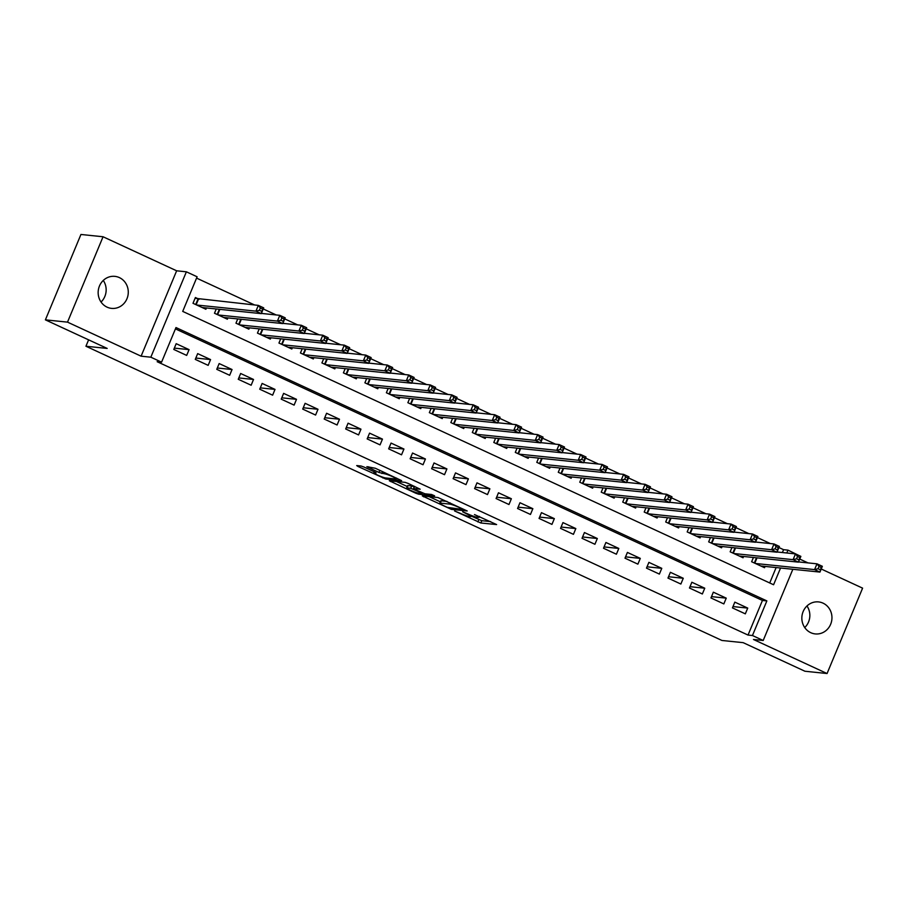 <?xml version="1.0" encoding="UTF-8"?>
<svg xmlns="http://www.w3.org/2000/svg" width="908" height="908" viewBox="0 0 908 908"><rect width="100%" height="100%" fill="white"/><g stroke="black" fill="none" stroke-linecap="round" stroke-linejoin="round"><path stroke-width="1.36" d="M454.567 510.943L480.831 522.985L496.619 524.574L474.487 514.564A7.9 0.851 -157.4 0 1 479.004 517.322A7.9 0.851 -157.4 0 1 478.459 517.401L477.154 517.265A7.9 0.851 -157.4 0 1 467.631 513.86L462.649 511.772L466.417 513.735A7.9 0.851 -157.4 0 1 470.923 516.482A7.9 0.851 -157.4 0 1 470.389 516.573L469.084 516.436A7.9 0.851 -157.4 0 1 459.561 513.02L454.567 510.943M103.274 280.436A16.094 15.05 -84.1 0 1 101.038 302.024M107.065 307.142A16.094 15.05 95.9 0 0 111.559 308.38A16.094 15.05 95.9 0 0 127.756 296.371A16.094 15.05 95.9 0 0 119.368 277.598A16.094 15.05 95.9 0 0 114.873 276.361A16.094 15.05 95.9 0 0 98.677 288.369A16.094 15.05 95.9 0 0 107.065 307.142M806.962 605.976A16.094 15.05 -84.1 0 1 804.726 627.564M810.753 632.683A16.094 15.05 95.9 0 0 815.248 633.92A16.094 15.05 95.9 0 0 831.433 621.923A16.094 15.05 95.9 0 0 823.045 603.15A16.094 15.05 95.9 0 0 818.551 601.913A16.094 15.05 95.9 0 0 802.366 613.91A16.094 15.05 95.9 0 0 810.753 632.683M364.074 467.087L361.089 466.02L356.708 465.566L357.956 466.451L385.809 479.038L401.608 480.627L375.31 468.256L366.866 466.667L378.931 472.455L384.538 473.783A6.606 0.715 -157.4 0 1 391.496 476.189A6.606 0.715 -157.4 0 1 396.274 478.936A6.606 0.715 -157.4 0 1 395.82 479.004L385.537 477.949A6.606 0.715 -157.4 0 1 378.568 475.542A6.606 0.715 -157.4 0 1 373.79 472.796A6.606 0.715 -157.4 0 1 374.244 472.728L376.128 472.875L374.72 472.012L364.074 467.087M45.4 319.854L80.937 234.468L103.058 236.761L67.51 322.136L45.4 319.854L107.178 348.434L85.942 346.243L721.951 640.469L743.175 642.66L804.942 671.239L827.063 673.532L753.47 639.482L763.197 640.492L752.448 635.521L748.033 635.067L157.152 361.702L161.579 362.156L150.83 357.196L186.378 271.81L197.115 276.781L182.712 311.399L773.582 584.752L780.551 568.011M67.51 322.136L141.103 356.186L150.83 357.196M422.299 495.916L451.401 509.377L467.2 510.966L437.928 497.527L422.299 495.916M415.637 493.146L389.339 480.775L405.127 482.352L408.112 483.419L420.166 489.208L413.662 488.583L414.899 489.469L424.944 493.804L431.55 494.485L434.614 495.825L418.611 494.202L415.637 493.146L415.909 492.476M827.063 673.532L862.6 588.146L821.229 569.01M199.158 299.265L195.402 297.529L192.995 303.295L205.889 309.253L206.434 307.96M732.438 607.895L745.332 613.853L747.727 608.088L734.833 602.129L732.438 607.895M710.953 597.952L723.835 603.922L726.241 598.145L713.347 592.186L710.953 597.952M689.456 588.009L702.349 593.98L704.756 588.214L691.862 582.244L689.456 588.009M667.97 578.078L680.864 584.037L683.27 578.271L670.376 572.301L667.97 578.078M646.485 568.136L659.378 574.094L661.784 568.329L648.891 562.358L646.485 568.136M624.999 558.193L637.893 564.152L640.299 558.386L627.405 552.427L624.999 558.193M603.514 548.25L616.407 554.221L618.813 548.443L605.92 542.485L603.514 548.25M582.028 538.308L594.922 544.278L597.328 538.512L584.434 532.542L582.028 538.308M560.542 528.377L573.436 534.335L575.831 528.569L562.949 522.599L560.542 528.377M539.057 518.434L551.951 524.393L554.345 518.627L541.463 512.657L539.057 518.434M517.571 508.491L530.465 514.45L532.86 508.684L519.966 502.726L517.571 508.491M496.086 498.549L508.979 504.519L511.374 498.742L498.481 492.783L496.086 498.549M474.6 488.606L487.494 494.576L489.889 488.81L476.995 482.84L474.6 488.606M453.115 478.675L465.997 484.634L468.403 478.868L455.51 472.898L453.115 478.675M431.629 468.732L444.511 474.691L446.918 468.925L434.024 462.966L431.629 468.732M410.132 458.79L423.026 464.748L425.432 458.983L412.538 453.024L410.132 458.79M388.647 448.847L401.54 454.817L403.946 449.04L391.053 443.081L388.647 448.847M367.161 438.904L380.055 444.875L382.461 439.109L369.567 433.139L367.161 438.904M345.676 428.973L358.569 434.932L360.975 429.166L348.082 423.196L345.676 428.973M324.19 419.031L337.084 424.989L339.49 419.224L326.596 413.265L324.19 419.031M302.704 409.088L315.598 415.058L317.993 409.281L305.111 403.322L302.704 409.088M281.219 399.145L294.113 405.116L296.507 399.338L283.625 393.38L281.219 399.145M259.733 389.203L272.627 395.173L275.022 389.407L262.128 383.437L259.733 389.203M238.248 379.272L251.141 385.23L253.536 379.465L240.643 373.494L238.248 379.272M216.762 369.329L229.656 375.288L232.051 369.522L219.157 363.563L216.762 369.329M195.277 359.386L208.159 365.356L210.565 359.579L197.672 353.621L195.277 359.386M748.033 635.067L762.436 600.449L175.426 328.878M189.08 349.637L176.186 343.678L173.791 349.444L186.673 355.414L189.08 349.637L174.336 348.116M782.39 552.529L783.57 549.681L778.916 547.524M770.37 543.574L757.431 537.581M748.884 533.632L735.945 527.65M727.399 523.689L714.46 517.708M705.913 513.746L692.974 507.765M684.428 503.815L671.489 497.822M662.942 493.873L650.003 487.891M641.457 483.93L628.518 477.949M619.971 473.987L607.032 468.006M598.486 464.045L585.546 458.063M576.989 454.114L564.061 448.121M555.503 444.171L542.575 438.189M534.018 434.228L521.079 428.247M512.532 424.286L499.593 418.304M491.046 414.343L478.107 408.362M469.561 404.412L456.622 398.419M448.075 394.469L435.136 388.488M426.59 384.527L413.651 378.545M405.104 374.584L392.165 368.603M383.619 364.641L370.68 358.66M362.133 354.71L349.194 348.717M340.648 344.768L327.709 338.786M319.151 334.825L306.223 328.844M297.665 324.882L284.737 318.901M276.18 314.951L263.252 308.958M254.694 305.009L196.559 278.109M769.723 582.959L776.136 567.557M765.081 566.41L764.536 567.704L751.642 561.746L753.413 557.489M743.595 556.468L743.05 557.762L730.157 551.803L731.927 547.547M722.098 546.525L721.565 547.819L708.671 541.86L710.442 537.604M700.613 536.594L700.079 537.888L687.186 531.918L688.956 527.661M679.127 526.651L678.594 527.945L665.7 521.975L667.471 517.719M657.642 516.709L657.108 518.003L644.215 512.044L645.985 507.788M636.156 506.766L635.623 508.06L622.729 502.101L624.5 497.845M614.671 496.824L614.137 498.129L601.244 492.159L603.014 487.902M593.185 486.892L592.652 488.186L579.758 482.216L581.529 477.96M571.699 476.95L571.155 478.244L558.272 472.274L560.043 468.029M550.214 467.007L549.669 468.301L536.787 462.342L538.558 458.086M528.728 457.065L528.184 458.358L515.29 452.4L517.061 448.143M507.243 447.122L506.698 448.427L493.804 442.457L495.575 438.201M485.757 437.191L485.212 438.485L472.319 432.514L474.089 428.258M464.272 427.248L463.727 428.542L450.833 422.572L452.604 418.327M442.775 417.305L442.241 418.599L429.348 412.641L431.118 408.384M421.289 407.363L420.756 408.657L407.862 402.698L409.633 398.442M399.804 397.42L399.27 398.726L386.377 392.755L388.147 388.499M378.318 387.489L377.785 388.783L364.891 382.813L366.662 378.557M356.833 377.546L356.299 378.84L343.406 372.87L345.176 368.625M335.347 367.604L334.814 368.898L321.92 362.939L323.691 358.683M313.862 357.661L313.317 358.955L300.435 352.996L302.205 348.74M292.376 347.719L291.831 349.024L278.949 343.054L280.72 338.798M270.89 337.787L270.346 339.081L257.452 333.111L259.234 328.855M249.405 327.845L248.86 329.139L235.966 323.18L237.737 318.924M227.919 317.902L227.375 319.196L214.481 313.237L216.252 308.981M88.609 339.842L85.942 346.243M141.103 356.186L176.64 270.8L103.058 236.761M176.64 270.8L186.378 271.81M783.57 549.681L787.996 550.135L798.643 555.344M808.041 562.903L799.744 559.067M752.448 635.521L766.863 600.903L175.982 327.55L161.579 362.156M792.843 569.282L763.197 640.492M786.805 552.995L787.996 550.135M762.436 600.449L766.863 600.903M747.727 608.088L732.983 606.567M726.241 598.145L711.497 596.624M704.756 588.214L690.012 586.682M683.27 578.271L668.526 576.739M661.784 568.329L647.041 566.808M640.299 558.386L625.555 556.865M618.813 548.443L604.07 546.922M597.328 538.512L582.584 536.98M575.831 528.569L561.099 527.049M554.345 518.627L539.613 517.106M532.86 508.684L518.128 507.163M511.374 498.742L496.631 497.221M489.889 488.81L475.145 487.278M468.403 478.868L453.659 477.347M446.918 468.925L432.174 467.404M425.432 458.983L410.688 457.462M403.946 449.04L389.203 447.519M382.461 439.109L367.717 437.577M360.975 429.166L346.232 427.645M339.49 419.224L324.746 417.703M317.993 409.281L303.261 407.76M296.507 399.338L281.775 397.817M275.022 389.407L260.29 387.875M253.536 379.465L238.804 377.944M232.051 369.522L217.307 368.001M210.565 359.579L195.822 358.058M471.104 516.05L481.785 520.681L490.626 521.601M429.098 496.619L440.335 501.818M447.326 507.368L463.125 509.536L459.198 507.493A7.9 0.851 -157.4 0 0 449.676 504.088L440.301 503.111A7.9 0.851 -157.4 0 0 439.756 503.202A7.9 0.851 -157.4 0 0 444.262 505.949L447.326 507.368M439.756 503.202L440.709 500.898A7.9 0.851 -157.4 0 1 441.254 500.807L446.963 501.398M407.249 486.506L396.297 481.444M407.09 487.902A6.606 0.715 -157.4 0 0 406.636 487.971A6.606 0.715 -157.4 0 0 411.415 490.729A6.606 0.715 -157.4 0 0 418.372 493.123L422.163 493.464L420.756 492.613L410.711 488.277L407.09 487.902L408.044 485.598A6.606 0.715 -157.4 0 0 407.59 485.666L406.636 487.971M414.23 486.847L411.676 485.973L410.711 488.277M408.044 485.598L411.676 485.973M760.779 565.968L819.947 572.085L814.578 569.6L816.973 563.823L798.552 561.927M819.016 566.422L816.973 563.823L822.353 566.308L819.947 572.085L821.173 567.421L819.016 566.422L818.063 568.726L820.208 569.725M818.063 568.726L814.578 569.6L755.411 563.482M821.173 567.421L822.353 566.308M739.294 556.025L798.461 562.143L793.093 559.657L795.487 553.891L777.066 551.985M797.53 556.479L795.487 553.891L800.867 556.377L798.461 562.143L799.687 557.478L797.53 556.479L796.577 558.795L798.722 559.782M796.577 558.795L793.093 559.657L733.925 553.539M799.687 557.478L800.867 556.377M717.808 546.083L776.976 552.2L771.607 549.715L774.002 543.949L755.581 542.042M776.045 546.548L774.002 543.949L779.382 546.434L776.976 552.2L778.19 547.535L776.045 546.548L775.091 548.852L777.237 549.839M775.091 548.852L771.607 549.715L712.428 543.597M778.19 547.535L779.382 546.434M696.322 536.14L755.49 542.258L750.121 539.772L752.516 534.006L734.095 532.099M754.559 536.605L752.516 534.006L757.896 536.492L755.49 542.258L756.705 537.593L754.559 536.605L753.595 538.909L755.751 539.908M753.595 538.909L750.121 539.772L690.943 533.654M756.705 537.593L757.896 536.492M674.837 526.209L734.005 532.326L728.636 529.841L731.031 524.064L712.61 522.157M733.074 526.663L731.031 524.064L736.399 526.549L734.005 532.326L735.219 527.661L733.074 526.663L732.109 528.967L734.266 529.966M732.109 528.967L728.636 529.841L669.457 523.723M735.219 527.661L736.399 526.549M653.34 516.266L712.519 522.384L707.15 519.898L709.545 514.132L691.124 512.226M711.588 516.72L709.545 514.132L714.914 516.607L712.519 522.384L713.733 517.719L711.588 516.72L710.624 519.024L712.78 520.023M710.624 519.024L707.15 519.898L647.971 513.78M713.733 517.719L714.914 516.607M631.855 506.324L691.033 512.441L685.654 509.956L688.06 504.19L669.639 502.283M690.103 506.778L688.06 504.19L693.428 506.675L691.033 512.441L692.248 507.776L690.103 506.778L689.138 509.093L691.283 510.08M689.138 509.093L685.654 509.956L626.486 503.838M692.248 507.776L693.428 506.675M610.369 496.381L669.548 502.499L664.168 500.013L666.574 494.247L648.153 492.34M668.617 496.846L666.574 494.247L671.943 496.733L669.548 502.499L670.762 497.834L668.617 496.846L667.652 499.15L669.798 500.138M667.652 499.15L664.168 500.013L605 493.895M670.762 497.834L671.943 496.733M588.883 486.438L648.062 492.556L642.682 490.07L645.089 484.305L626.656 482.398M647.132 486.904L645.089 484.305L650.457 486.79L648.062 492.556L649.277 487.891L647.132 486.904L646.167 489.208L648.312 490.207M646.167 489.208L642.682 490.07L583.515 483.964M649.277 487.891L650.457 486.79M567.398 476.507L626.565 482.625L621.197 480.139L623.603 474.362L605.171 472.466M625.646 476.961L623.603 474.362L628.972 476.848L626.565 482.625L627.791 477.96L625.646 476.961L624.681 479.265L626.826 480.264M624.681 479.265L621.197 480.139L562.029 474.021M627.791 477.96L628.972 476.848M545.912 466.564L605.08 472.682L599.711 470.196L602.117 464.431L583.685 462.524M604.149 467.018L602.117 464.431L607.486 466.905L605.08 472.682L606.306 468.017L604.149 467.018L603.196 469.322L605.341 470.321M603.196 469.322L599.711 470.196L540.544 464.079M606.306 468.017L607.486 466.905M524.427 456.622L583.594 462.739L578.226 460.254L580.632 454.488L562.2 452.581M582.664 457.076L580.632 454.488L586 456.974L583.594 462.739L584.82 458.075L582.664 457.076L581.71 459.391L583.855 460.379M581.71 459.391L578.226 460.254L519.058 454.136M584.82 458.075L586 456.974M502.941 446.679L562.109 452.797L556.74 450.311L559.146 444.545L540.714 442.639M561.178 447.145L559.146 444.545L564.515 447.031L562.109 452.797L563.335 448.132L561.178 447.145L560.225 449.449L562.37 450.436M560.225 449.449L556.74 450.311L497.573 444.194M563.335 448.132L564.515 447.031M481.456 436.737L540.623 442.854L535.255 440.369L537.649 434.603L519.228 432.696M539.692 437.202L537.649 434.603L543.029 437.089L540.623 442.854L541.849 438.189L539.692 437.202L538.739 439.506L540.884 440.505M538.739 439.506L535.255 440.369L476.087 434.262M541.849 438.189L543.029 437.089M459.97 426.805L519.138 432.923L513.769 430.437L516.164 424.66L497.743 422.765M518.207 427.259L516.164 424.66L521.544 427.146L519.138 432.923L520.352 428.258L518.207 427.259L517.254 429.563L519.399 430.562M517.254 429.563L513.769 430.437L454.59 424.32M520.352 428.258L521.544 427.146M438.485 416.863L497.652 422.98L492.284 420.495L494.678 414.729L476.257 412.822M496.721 417.317L494.678 414.729L500.058 417.215L497.652 422.98L498.867 418.316L496.721 417.317L495.757 419.632L497.913 420.62M495.757 419.632L492.284 420.495L433.105 414.377M498.867 418.316L500.058 417.215M416.999 406.92L476.167 413.038L470.798 410.552L473.193 404.786L454.772 402.88M475.236 407.374L473.193 404.786L478.561 407.272L476.167 413.038L477.381 408.373L475.236 407.374L474.271 409.69L476.428 410.677M474.271 409.69L470.798 410.552L411.619 404.435M477.381 408.373L478.561 407.272M395.502 396.978L454.681 403.095L449.312 400.61L451.707 394.844L433.286 392.937M453.75 397.443L451.707 394.844L457.076 397.329L454.681 403.095L455.895 398.43L453.75 397.443L452.786 399.747L454.942 400.746M452.786 399.747L449.312 400.61L390.134 394.492M455.895 398.43L457.076 397.329M374.017 387.035L433.195 393.153L427.816 390.667L430.222 384.901L411.801 382.994M432.265 387.5L430.222 384.901L435.59 387.387L433.195 393.153L434.41 388.488L432.265 387.5L431.3 389.804L433.457 390.803M431.3 389.804L427.816 390.667L368.648 384.561M434.41 388.488L435.59 387.387M352.531 377.104L411.71 383.221L406.33 380.736L408.736 374.959L390.315 373.063M410.779 377.558L408.736 374.959L414.105 377.444L411.71 383.221L412.924 378.557L410.779 377.558L409.814 379.862L411.96 380.861M409.814 379.862L406.33 380.736L347.162 374.618M412.924 378.557L414.105 377.444M331.045 367.161L390.224 373.279L384.844 370.793L387.251 365.027L368.818 363.121M389.294 367.615L387.251 365.027L392.619 367.513L390.224 373.279L391.439 368.614L389.294 367.615L388.329 369.931L390.474 370.918M388.329 369.931L384.844 370.793L325.677 364.675M391.439 368.614L392.619 367.513M309.56 357.219L368.727 363.336L363.359 360.851L365.765 355.085L347.333 353.178M367.808 357.673L365.765 355.085L371.134 357.57L368.727 363.336L369.953 358.671L367.808 357.673L366.843 359.988L368.989 360.975M366.843 359.988L363.359 360.851L304.191 354.733M369.953 358.671L371.134 357.57M288.074 347.276L347.242 353.394L341.873 350.908L344.28 345.142L325.847 343.235M346.323 347.741L344.28 345.142L349.648 347.628L347.242 353.394L348.468 348.729L346.323 347.741L345.358 350.045L347.503 351.044M345.358 350.045L341.873 350.908L282.706 344.79M348.468 348.729L349.648 347.628M266.589 337.345L325.756 343.451L320.388 340.965L322.794 335.2L304.362 333.293M324.826 337.799L322.794 335.2L328.163 337.685L325.756 343.451L326.982 338.786L324.826 337.799L323.872 340.103L326.017 341.102M323.872 340.103L320.388 340.965L261.22 334.859M326.982 338.786L328.163 337.685M245.103 327.402L304.271 333.52L298.902 331.034L301.308 325.257L282.876 323.361M303.34 327.856L301.308 325.257L306.677 327.743L304.271 333.52L305.497 328.855L303.34 327.856L302.387 330.16L304.532 331.159M302.387 330.16L298.902 331.034L239.735 324.916M305.497 328.855L306.677 327.743M223.618 317.459L282.785 323.577L277.417 321.091L279.812 315.326L261.391 313.419M281.855 317.914L279.812 315.326L285.191 317.811L282.785 323.577L284.011 318.912L281.855 317.914L280.901 320.229L283.046 321.216M280.901 320.229L277.417 321.091L218.249 314.974M284.011 318.912L285.191 317.811M202.132 307.517L261.3 313.635L255.931 311.149L258.326 305.383L195.084 298.278M260.369 307.971L258.326 305.383L263.706 307.869L261.3 313.635L262.526 308.97L260.369 307.971L259.416 310.286L261.561 311.274M259.416 310.286L255.931 311.149L196.752 305.031M262.526 308.97L263.706 307.869M481.785 520.681L480.831 522.985M478.811 519.614L477.846 521.93M451.832 508.366L451.401 509.377M423.843 496.074L423.537 496.801M450.175 502.884L449.676 504.088M441.254 500.807L440.301 503.111M391.053 480.899L390.746 481.626M414.57 486.416L413.662 488.583M419.031 493.192L418.611 494.202M374.573 471.944L374.244 472.728M384.981 472.728L384.538 473.783M382.688 471.661L381.905 473.522M379.816 470.333L378.931 472.455M368.58 466.803L368.285 467.529M386.24 478.017L385.809 479.038M383.108 477.313L382.836 477.971M358.251 465.725L357.956 466.451M757.011 557.852L754.786 563.198M756.5 557.807L754.344 562.994M735.525 547.921L733.301 553.256M735.015 547.865L732.858 553.051M714.04 537.979L711.815 543.313M713.529 537.922L711.373 543.109M692.554 528.036L690.33 533.371M692.044 527.979L689.887 533.166M671.069 518.093L668.844 523.428M670.558 518.048L668.401 523.224M649.572 508.151L647.359 513.497M649.072 508.105L646.916 513.292M628.086 498.22L625.873 503.554M627.587 498.163L625.419 503.35M606.601 488.277L604.388 493.611M606.101 488.22L603.933 493.407M585.115 478.334L582.891 483.669M584.604 478.278L582.448 483.465M563.63 468.392L561.405 473.726M563.119 468.346L560.962 473.522M542.144 458.449L539.919 463.795M541.633 458.404L539.477 463.591M520.659 448.518L518.434 453.852M520.148 448.461L517.991 453.648M499.173 438.575L496.948 443.91M498.662 438.519L496.506 443.706M477.687 428.633L475.463 433.967M477.177 428.576L475.02 433.763M456.202 418.69L453.977 424.036M455.691 418.645L453.535 423.82M434.716 408.748L432.492 414.093M434.206 408.702L432.049 413.889M413.231 398.816L411.006 404.151M412.72 398.76L410.564 403.946M391.734 388.874L389.521 394.208M391.234 388.817L389.078 394.004M370.248 378.931L368.035 384.266M369.749 378.874L367.581 384.061M348.763 368.989L346.55 374.334M348.263 368.943L346.096 374.119M327.277 359.046L325.053 364.392M326.766 359L324.61 364.187M305.792 349.115L303.567 354.449M305.281 349.058L303.124 354.245M284.306 339.172L282.082 344.507M283.795 339.115L281.639 344.302M262.821 329.229L260.596 334.564M262.31 329.173L260.153 334.36M241.335 319.287L239.11 324.633M240.824 319.241L238.668 324.417M219.849 309.356L217.625 314.69M219.339 309.299L217.182 314.486M198.455 299.186L196.139 304.748M197.967 299.084L195.697 304.543M471.354 515.449L470.923 516.482M479.39 516.402L479.004 517.322M414.434 486.348L413.492 488.606M374.221 471.785L373.79 472.796M396.614 478.107L396.274 478.936"/></g></svg>
